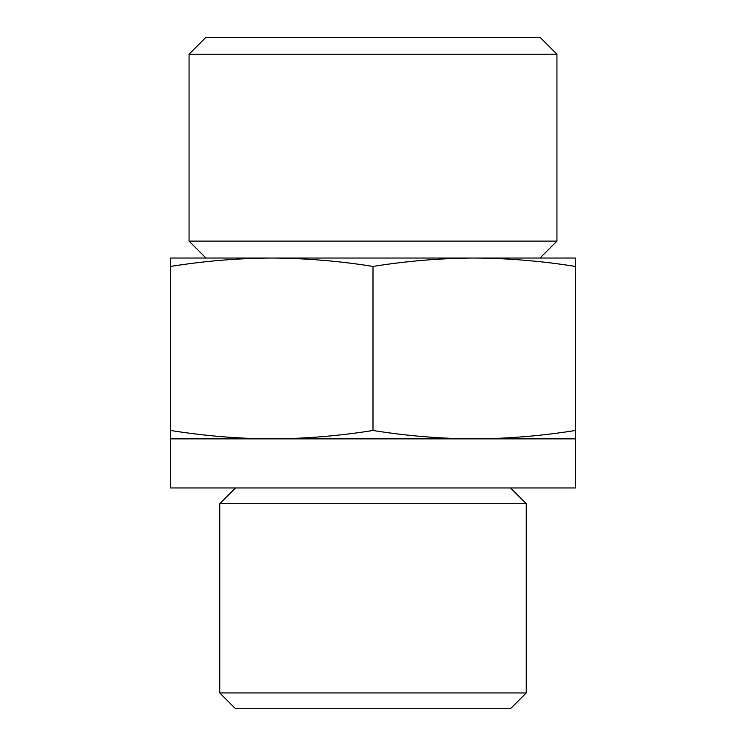 <?xml version="1.0" encoding="UTF-8"?>
<svg xmlns="http://www.w3.org/2000/svg" width="746" height="746" viewBox="0 0 746 746"><rect width="100%" height="100%" fill="white"/><g stroke="black" fill="none" stroke-linecap="round" stroke-linejoin="round"><path stroke-width="1.12" d="M575.343 266.425C541.615 261.016 507.895 258.219 474.167 258.032L575.343 258.032L575.343 438.872L474.167 438.872C507.895 438.685 541.615 435.888 575.343 430.479M474.167 258.032C440.448 258.219 406.719 261.016 373 266.425C339.281 261.016 305.552 258.219 271.833 258.032L474.186 258.032M271.833 258.032C238.105 258.219 204.385 261.016 170.657 266.425L170.657 258.032L271.833 258.032M170.657 438.872L170.657 430.479C204.385 435.888 238.105 438.685 271.833 438.872C305.552 438.685 339.281 435.888 373 430.479C406.719 435.888 440.448 438.685 474.167 438.872L170.657 438.872L170.657 487.968L575.343 487.968L575.343 438.872M526.247 692.95L219.753 692.95L235.503 708.7L510.497 708.7L526.247 692.95L526.247 503.709L219.753 503.709L235.503 487.968M373 37.3L540.02 37.3L556.945 54.225L189.055 54.225L205.98 37.3L373 37.3M205.98 258.032L189.055 241.107L556.945 241.107L556.945 54.225M170.657 430.479L170.657 266.425M373 430.479L373 266.425M189.055 241.107L189.055 54.225M540.02 258.032L556.945 241.107M510.497 487.968L526.247 503.709M219.753 692.95L219.753 503.709"/></g></svg>
